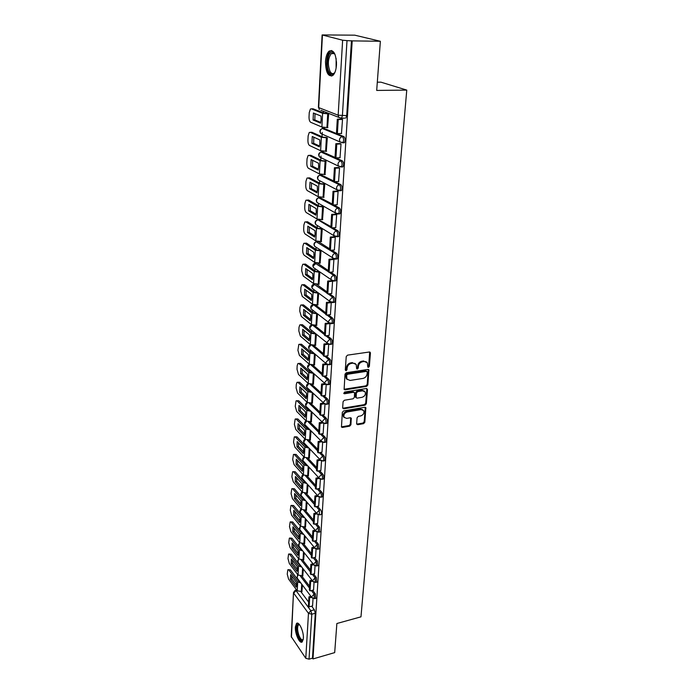 <?xml version="1.0" encoding="UTF-8"?>
<svg xmlns="http://www.w3.org/2000/svg" width="694" height="694" viewBox="0 0 694 694"><rect width="100%" height="100%" fill="white"/><g stroke="black" fill="none" stroke-linecap="round" stroke-linejoin="round"><path stroke-width="1.04" d="M368.462 367.352L369.364 366.363L370.431 353.09L369.338 352.005L347.547 355.137L346.228 356.586L345.291 369.997L346.08 370.743L347 369.737L347.121 368.011C347.529 365.538 348.917 364.003 351.294 363.413L353.116 363.144L356.213 364.471L356.655 368.748L357.332 369.043L358.243 368.037L358.373 366.328C358.789 363.864 360.177 362.337 362.528 361.748L364.324 361.479L367.352 362.771L367.794 367.074L368.462 367.352M367.794 366.822L368.696 365.833L369.676 352.014M345.439 370.206L346.358 369.199L346.479 367.473L347.121 368.011M356.681 368.505L357.592 367.508L357.722 365.79L358.373 366.328M317.731 241.538L316.915 241.686M330.925 226.634L318.806 219.851M332.27 204.019L320.064 197.634M333.632 180.96L321.339 174.992M335.029 157.434L322.649 151.908M343.304 142.799L344.319 142.756C345.534 140.466 345.412 138.418 343.938 136.631L323.985 128.381M336.469 65.002C336.182 53.967 333.719 49.361 329.06 51.156C327.021 53.143 325.824 56.648 325.477 61.697C325.772 72.61 328.245 77.173 332.894 75.412C334.898 73.486 336.096 70.025 336.469 65.002M303.365 638.402C303.937 631.67 298.897 620.818 296.503 623.481L295.384 626.994C294.837 633.648 299.791 644.474 302.246 641.863L303.365 638.402M356.621 423.73L357.705 424.702L363.587 423.652L364.844 422.264L365.842 407.656L364.905 407.274L343.617 410.926L342.333 412.331L341.465 427.044L342.454 427.443L349.663 426.151L350.93 424.754L351.251 418.161L350.279 417.762L346.696 418.395L344.085 417.311C343.348 414.804 344.371 413.025 347.165 411.976L361.166 409.564L363.699 410.596C364.454 413.103 363.439 414.882 360.663 415.94L358.347 416.348L357.089 417.745L356.621 423.73M322.432 35.099L318.702 107.605L338.16 115.213L342.636 40.209L322.111 34.943L354.755 35.168L380.364 41.276L376.695 90.428L406.771 90.099L360.975 616.836L336.868 623.516L334.69 652.612L312.985 658.936L352.214 40.877L347.009 40.625L342.394 115.707L341.526 118.197L338.776 117.373L341.526 118.197L344.753 118.119M380.364 41.276L352.214 40.877M366.579 386.385L367.855 384.97L368.878 369.824L367.941 369.425L346.306 372.721L345.005 374.161L344.111 389.421L345.1 389.837L366.579 386.385L365.929 385.838L367.204 384.424L368.297 369.425M367.49 389.542L366.337 403.778L365.07 405.175L343.764 408.809L342.654 407.803L343.079 401.67L344.363 400.247L353.099 398.798L354.374 397.384L354.547 392.691L353.576 392.284L344.467 393.767L343.773 393.481L344.588 392.049L366.406 388.51L367.49 389.542L366.84 388.987L365.695 403.214L366.337 403.778M301.023 591.869L308.63 602.097M311.667 606.183L314.339 609.774L310.843 610.711L311.797 614.207L309.038 659.17L305.785 658.294L291.228 636.615L293.493 592.485L291.437 637.335M323.387 111.3L323.309 112.862M322.537 127.254L322.467 128.485M322.259 132.441L322.033 136.735M321.27 150.936L321.209 152.029M321.001 156.037L320.775 160.141M320.029 174.168L319.977 175.122M319.674 180.856L319.552 183.103M318.806 196.949L318.772 197.747M318.468 203.394L318.346 205.624M317.618 219.295L317.583 219.946M317.279 225.515L317.167 227.719M316.117 247.255L316.004 249.406M314.981 268.63L314.868 270.686M313.853 289.606L313.749 291.575M312.751 310.201L312.656 312.092M311.675 330.431L311.58 332.226M310.608 350.297L310.522 352.014M309.567 369.815L309.481 371.446M308.544 388.987L308.457 390.531M307.537 407.829L307.459 409.295M306.548 426.342L306.47 427.73M305.568 444.542L305.499 445.852M304.614 462.438L304.553 463.661M303.677 480.022L303.616 481.176M302.749 497.32L302.697 498.396M301.838 514.332L301.786 515.33M300.944 531.066L300.901 531.994M300.068 547.523L300.025 548.381M299.201 563.719L299.157 564.5M298.351 579.655L298.307 580.366M377.31 82.187L380.919 82.161L406.771 90.099M312.985 658.936L312.465 658.181L309.038 659.17M342.636 40.209L347.009 40.625M327.577 127.635L328.652 113.877L327.637 113.556M341.483 133.491L342.524 119.359L341.457 119.082M340.008 157.72L341.023 143.875L339.956 143.554M326.284 151.318L327.316 137.837L326.319 137.473M338.568 181.472L339.539 167.896L338.49 167.549M325.009 174.55L326.015 161.338L325.018 160.93M337.154 204.756L338.091 191.449L337.058 191.058M323.751 197.33L324.731 184.378L323.751 183.936M335.757 227.589L336.668 214.533L335.653 214.116M322.519 219.686L323.473 206.977L322.502 206.5M334.387 249.97L335.28 237.174L334.265 236.723M321.313 241.607L322.233 229.15L321.279 228.63M333.051 271.935L333.909 259.374L332.912 258.897M320.125 263.13L321.027 250.907L320.081 250.352M331.732 293.475L332.573 281.157L331.585 280.645M318.954 284.245L319.839 272.256L318.902 271.675M317.809 304.978L318.667 293.215M330.439 314.616L331.255 302.523M316.681 325.339L317.514 313.914M329.164 335.358L329.962 323.578M315.57 345.326L316.377 334.291M327.915 355.727L328.687 344.285M314.486 364.966L315.267 354.304M326.692 375.723L327.438 364.602L326.232 363.725L325.937 362.424L328.618 359.466C329.841 361.288 330.032 363.031 329.173 364.706L328.531 364.792M313.419 384.25L314.174 373.953M325.486 395.346L326.206 384.571M312.369 403.197L313.098 393.255M324.306 414.63L325 404.177M311.337 421.822L312.04 412.227M323.144 433.568L323.82 423.435M310.313 440.117L310.999 430.861M321.999 452.167L322.658 442.347M309.316 458.101L309.984 449.174M320.88 470.454L321.513 460.929M308.336 475.789L308.977 467.175M319.778 488.411L320.385 479.181M307.373 493.174L307.997 484.872M318.693 506.065L319.283 497.121M306.427 510.272L307.026 502.274M317.626 523.423L318.199 514.757M305.49 527.084L306.071 519.381M316.577 540.487L317.132 532.09M304.571 543.619L305.134 536.21M315.544 557.265L316.082 549.128M303.668 559.893L304.215 552.754M314.529 573.756L315.059 565.879M302.784 575.899L303.304 569.037M311.936 580.21L309.906 580.731L309.351 589.952L310.053 590.88L313.567 590.03L314.044 582.361M301.864 576.115L309.576 586.239M312.612 590.221L315.336 593.804L314.087 594.125L314.391 598.696M302.714 560.11L310.53 570.112M313.575 573.999L316.36 577.564L315.093 577.876L315.38 582.492M303.573 543.836L311.502 553.717M314.547 557.508L317.392 561.047L316.117 561.359L316.377 566.026M304.449 527.301L312.491 537.052M315.527 540.73L318.442 544.252L317.158 544.556L317.392 549.275M305.334 510.489L313.497 520.101M316.533 523.666L319.509 527.171L318.216 527.466L318.433 532.237M306.228 493.391L314.521 502.864M317.54 506.316L320.593 509.804L319.292 510.081L319.483 514.913M307.13 475.997L315.562 485.34M318.572 488.663L321.704 492.124L320.394 492.402C321.478 494.215 321.678 495.811 321.001 497.19L320.541 497.286M308.049 458.318L316.62 467.504M319.613 470.706L322.823 474.141L321.504 474.41C322.606 476.223 322.814 477.845 322.111 479.259L321.626 479.346M308.969 440.326L317.705 449.356M320.663 452.427L323.968 455.845L322.641 456.097C323.76 457.919 323.959 459.549 323.239 461.007L322.727 461.094M309.906 422.021L318.798 430.887M321.738 433.819L325.13 437.211L323.794 437.463C324.931 439.276 325.13 440.933 324.384 442.425L323.855 442.52M310.851 403.388L319.917 412.097M322.814 414.882L326.319 418.248L324.966 418.491C326.128 420.304 326.319 421.987 325.547 423.522L324.992 423.609M311.806 384.433L321.053 392.969M323.907 395.606L327.525 398.946L326.163 399.171C327.342 400.993 327.533 402.694 326.735 404.272L326.154 404.359M312.76 365.139L322.207 373.493M325.018 375.974L328.756 379.288L327.377 379.497C328.583 381.318 328.774 383.045 327.941 384.667L327.334 384.754M313.723 345.491L323.387 353.662M326.128 355.979L330.014 359.266L328.618 359.466L324.749 356.178M314.686 325.486L324.584 333.467M327.247 335.618L331.29 338.872L329.884 339.054C331.133 340.875 331.307 342.645 330.422 344.371L329.754 344.45M315.64 305.108L325.807 312.89M328.383 314.868L332.582 318.086L331.177 318.26C332.443 320.081 332.617 321.877 331.697 323.656L330.995 323.734M316.594 284.349L327.048 291.931M329.511 293.727L333.909 296.911L332.487 297.075C333.779 298.897 333.944 300.719 332.999 302.549L332.261 302.627M317.531 263.2L328.314 270.582M330.648 272.178L335.263 275.336L333.823 275.483C335.133 277.296 335.306 279.144 334.317 281.035L333.554 281.105M318.442 241.633L329.607 248.816M331.775 250.204L336.633 253.336L335.185 253.466C336.521 255.279 336.685 257.162 335.67 259.114L334.872 259.174M332.886 227.814L338.039 230.902L336.573 231.024C337.935 232.837 338.091 234.746 337.041 236.758L334.161 235.847L333.727 234.147C333.996 232.369 334.95 231.336 336.573 231.024L318.112 219.903C316.525 220.189 315.605 221.195 315.362 222.913L315.796 224.57L317.34 225.515M333.979 204.973L339.47 208.035C340.858 209.84 341.006 211.783 339.913 213.856L339.062 213.917M335.029 181.672L340.928 184.708C342.35 186.513 342.489 188.482 341.353 190.624L340.459 190.685M336.017 157.902L342.42 160.913C343.86 162.708 343.998 164.712 342.819 166.933L341.873 166.976M312.552 605.949L313.046 598.566M301.907 591.652L302.419 585.051M315.649 598.367L315.336 593.804M316.646 582.179L316.36 577.564M317.652 565.714L317.392 561.047M318.685 548.971L318.442 544.252M319.726 531.942L319.509 527.171M320.784 514.627L321.209 514.532C321.869 513.196 321.669 511.617 320.593 509.804M321.86 497.008L322.311 496.913C322.988 495.542 322.788 493.946 321.704 492.124M322.962 479.086L323.43 478.99C324.133 477.576 323.933 475.963 322.823 474.141M324.072 460.842L324.566 460.747C325.295 459.289 325.096 457.658 323.968 455.845M325.2 442.278L325.72 442.182C326.475 440.69 326.275 439.033 325.13 437.211M326.353 423.375L326.9 423.279C327.681 421.744 327.481 420.07 326.319 418.248M327.525 404.134L328.097 404.038C328.904 402.459 328.713 400.768 327.525 398.946M328.722 384.545L329.32 384.45C330.144 382.828 329.962 381.101 328.756 379.288M329.928 364.593L330.561 364.497C331.42 362.823 331.238 361.08 330.014 359.266M331.168 344.267L331.827 344.181C332.712 342.454 332.53 340.685 331.29 338.872M332.417 323.56L333.111 323.473C334.031 321.704 333.857 319.908 332.582 318.086M333.701 302.463L334.421 302.384C335.376 300.554 335.202 298.732 333.909 296.911M335.002 280.966L335.757 280.879C336.746 278.997 336.573 277.149 335.263 275.336M336.33 259.044L337.119 258.975C338.134 257.023 337.978 255.149 336.633 253.336M337.683 236.706L338.499 236.637C339.557 234.624 339.401 232.716 338.039 230.902M312.465 658.181L315.302 613.27L314.339 609.774M351.459 40.686L346.731 115.612L345.846 118.093M366.38 361.826L364.324 361.479M357.722 365.79C358.139 363.335 359.518 361.808 361.869 361.218L363.665 360.958M355.25 363.517L353.116 363.144M346.479 367.473C346.887 365.009 348.275 363.474 350.652 362.884L352.465 362.615M344.042 389.273L365.929 385.838M367.256 372.097L366.493 371.359L347.521 374.266L346.61 375.272L346.931 379.115L350.062 380.451L362.997 378.421C365.322 377.822 366.692 376.313 367.109 373.884L367.256 372.097M366.848 371.385L365.833 370.822L366.493 371.359M347.208 379.497L346.289 378.568L345.838 376.53L345.968 374.725L346.879 373.728L365.833 370.822M342.706 408.228L364.428 404.611L365.695 403.214M354.148 392.344L352.942 391.728L343.834 393.212L344.467 393.767M362.068 397.306C364.897 396.239 365.912 394.426 365.113 391.867L362.58 390.817L357.627 391.624L356.352 393.038L356.169 397.731L357.132 398.13L362.068 397.306M364.307 391.086L361.93 390.262L362.58 390.817M355.918 397.506L355.397 396.552L355.71 392.483L356.985 391.069L361.93 390.262M366.84 388.987L366.779 388.519M362.927 409.842L360.524 409L361.166 409.564M344.207 417.502L343.461 416.73C342.723 414.223 343.747 412.444 346.532 411.403L360.524 409M341.387 426.845L349.039 425.561L350.305 424.173L350.704 417.771M356.664 424.121L362.953 423.071L364.203 421.683L365.278 407.274M321.122 119.741L321.018 116.08L313.419 113.001L313.081 119.984L320.645 123.15L321.122 119.741M327.828 113.556L324.384 113.287L313.115 108.811L311.372 108.845L322.615 113.33L328.652 113.903M341.795 119.073L337.301 119.186L336.469 133.239L337.379 133.621L338.221 119.55L342.524 119.437M337.379 133.621L341.656 133.491M337.301 119.186L338.221 119.55M311.372 108.845L310.418 109.045L309.238 112.619L309.03 116.991C309.012 119.767 309.576 121.537 310.721 122.3L321.886 127.045L327.889 127.627M320.802 122.439L314.816 119.941L315.024 113.651M312.439 108.828L313.115 108.811M314.816 119.941L313.081 119.984M334.985 72.211C333.016 75.221 331.073 75.204 329.147 72.15C325.286 65.913 328.045 50.246 332.747 52.232L335.02 54.427M334.82 54.097L333.406 53.065L331.255 53.603C327.88 58.539 327.481 64.499 330.066 71.499C331.368 73.694 332.782 74.197 334.317 73.009L334.786 72.54M331.741 50.489L330.205 51.252C326.215 54.288 325.347 67.847 328.73 73.443L331.723 76.088M303.217 639.703C301.812 641.638 300.138 640.284 298.186 635.635C296.182 628.842 296.355 625.034 298.689 624.218L299.418 624.548M299.556 624.73L298.489 624.912C297.171 626.847 297.301 630.291 298.888 635.244C300.372 638.914 301.777 640.371 303.104 639.625L303.252 639.469M297.553 623.177L297.396 623.299C295.765 625.702 295.93 629.97 297.891 636.103C299.279 639.695 300.728 641.612 302.237 641.872M319.873 143.502L319.761 139.893L312.257 136.51L311.918 143.363L319.396 146.824L319.873 143.502M326.484 137.473L323.1 137.204L311.953 132.276L310.235 132.328L321.348 137.265L327.316 137.854M340.268 143.545L335.844 143.71L335.029 157.486L335.931 157.902L336.755 144.118L341.014 143.953M335.931 157.902L340.164 157.72M335.844 143.71L336.755 144.118M310.235 132.328L309.255 132.502L308.127 135.937L307.928 140.223C307.91 142.955 308.466 144.725 309.593 145.523L320.628 150.711L326.57 151.309M319.57 146.035L313.645 143.294L313.827 137.221M311.198 132.294L311.953 132.276M313.645 143.294L311.918 143.363M318.641 166.794L318.537 163.246L311.12 159.577L310.791 166.291L318.182 170.047L318.641 166.794M325.165 160.921L321.834 160.661L310.825 155.291L309.116 155.361L320.099 160.739L326.015 161.338M338.785 167.532L334.421 167.748L333.614 181.247L334.508 181.707L335.315 168.182L339.539 167.974M334.508 181.707L338.707 181.464M334.421 167.748L335.315 168.182M309.116 155.361L308.119 155.517L307.034 158.813L306.835 163.021C306.826 165.701 307.373 167.471 308.492 168.312L319.396 173.925L325.278 174.532M318.364 169.18L312.5 166.204L312.656 160.331M309.992 155.326L310.825 155.291M312.5 166.204L310.791 166.291M317.436 189.644L317.332 186.148L310.001 182.192L309.68 188.785L316.976 192.819L317.436 189.644M323.872 183.927L320.593 183.658L309.715 177.872L308.023 177.959L318.876 183.754L324.723 184.37M337.327 191.041L333.025 191.31L332.235 204.539L333.111 205.034L333.909 191.778L338.091 191.518M333.111 205.034L337.275 204.747M333.025 191.31L333.909 191.778M308.023 177.959L307.008 178.089L305.967 181.264L305.768 185.385C305.759 188.031 306.306 189.783 307.407 190.668L318.182 196.688L324.011 197.313M317.184 191.882L311.372 188.681L311.511 183.008M308.804 177.924L309.715 177.872M311.372 188.681L309.68 188.785M316.256 212.06L316.152 208.616L308.908 204.392L308.587 210.863L315.805 215.166L316.256 212.06M322.615 206.491L319.379 206.213L308.622 200.028L306.948 200.141L317.67 206.335L323.456 206.968M335.905 214.099L331.654 214.403L330.882 227.38L331.749 227.901L332.521 214.906L336.668 214.611M331.749 227.901L335.87 227.58M331.654 214.403L332.521 214.906M306.948 200.141L305.915 200.245L304.918 203.29L304.727 207.341C304.709 209.935 305.247 211.687 306.34 212.607L316.993 219.018L322.762 219.66M316.022 214.16L310.261 210.742L310.383 205.251M307.642 200.098L308.622 200.028M310.261 210.742L308.587 210.863M315.093 234.052L314.989 230.66L307.832 226.175L307.52 232.525L314.651 237.088L315.093 234.052M321.383 228.621L318.182 228.352L307.555 221.776L305.889 221.907L316.49 228.482L322.207 229.133M334.517 236.706L330.309 237.053L329.546 249.779L330.405 250.334L331.168 237.591L335.271 237.244M330.405 250.334L334.491 249.961M330.309 237.053L331.168 237.591M305.889 221.907L304.848 221.985L303.885 224.908L303.694 228.89C303.686 231.44 304.215 233.193 305.299 234.138L315.831 240.931L321.539 241.59M314.876 236.021L309.177 232.395L309.281 227.085M306.505 221.854L307.555 221.776M309.177 232.395L307.52 232.525M313.957 255.635L313.853 252.295L306.774 247.558L306.462 253.796L313.523 258.593L313.957 255.635M320.177 250.343L317.011 250.066L306.505 243.126L304.857 243.273L315.336 250.222L320.992 250.881M333.146 258.871L328.991 259.27L328.245 271.753L329.095 272.334L329.841 259.834L333.909 259.443M329.095 272.334L333.137 271.927M328.991 259.27L329.841 259.834M304.857 243.273L303.79 243.325L302.87 246.136L302.688 250.04C302.679 252.555 303.209 254.299 304.267 255.279L314.686 262.436L320.342 263.104M313.757 257.474L308.119 253.64L308.197 248.513M304.796 243.238L306.505 243.126M308.119 253.64L306.462 253.796M312.847 276.819L312.734 273.531L305.733 268.552L305.438 274.677L312.413 279.717L312.847 276.819M318.988 271.666L315.865 271.389L305.473 264.084L303.833 264.249L314.2 271.554L319.795 272.23M331.81 280.628L327.689 281.061L326.969 293.302L327.802 293.918L328.531 281.651L332.565 281.226M335.011 280.966L331.411 280.098L331.029 278.546C331.298 276.837 332.226 275.813 333.823 275.483L329.216 272.317M327.802 293.918L331.819 293.467M327.689 281.061L328.531 281.651M303.833 264.249L302.766 264.275L301.881 266.982L301.699 270.816L303.261 276.038L313.567 283.542L319.171 284.228M312.664 278.537L307.069 274.503L307.138 269.55M303.729 264.18L305.473 264.084M307.069 274.503L305.438 274.677M311.745 297.613L311.641 294.369L304.718 289.172L304.423 295.176L311.32 300.441L311.745 297.613M317.826 292.59L314.738 292.304L304.458 284.67L302.836 284.844L313.089 292.486L318.624 293.18M330.379 301.977L326.423 302.437L325.712 314.46L326.536 315.093L327.256 303.061L331.255 302.593M326.536 315.093L330.518 314.608M326.423 302.437L327.256 303.061M302.836 284.844L301.751 284.844L300.901 287.446L300.728 291.211L302.272 296.425L312.465 304.267L318.017 304.961M311.58 299.209L306.045 294.993L306.089 290.205M302.679 284.74L304.458 284.67M306.045 294.993L304.423 295.176M310.669 318.034L310.565 314.833L303.72 309.411L303.425 315.31L310.253 320.802L310.669 318.034M316.533 313.15L313.627 312.847L303.469 304.883L301.855 305.074L311.996 313.046L317.323 313.766M328.947 322.944L325.174 323.421L324.48 335.211L325.295 335.879L325.998 324.063L329.919 323.569M325.295 335.879L329.242 335.349M325.174 323.421L325.998 324.063M301.855 305.074L300.762 305.039L299.947 307.555L299.773 311.25L301.309 316.455L311.38 324.61L316.88 325.312M310.522 319.518L305.03 315.119L305.065 310.487M301.656 304.944L303.469 304.883M305.03 315.119L303.425 315.31M309.611 338.082L309.507 334.933L302.731 329.294L302.445 335.089L309.194 340.789L309.611 338.082M315.232 333.354L312.543 333.025L302.489 324.74L300.892 324.939L310.921 333.233L316.013 333.996M327.559 343.521L323.959 344.007L323.265 355.588L324.072 356.274L324.766 344.684L328.392 344.189M324.072 356.274L327.984 355.718M323.959 344.007L324.766 344.684M300.892 324.939L299.791 324.887L299.001 327.299L298.828 330.934L300.355 336.122L310.313 344.588L315.77 345.3M309.481 339.453L304.041 334.881L304.067 330.405M300.641 324.775L302.489 324.74M304.041 334.881L302.445 335.089M308.578 357.774L308.466 354.669L301.769 348.83L301.491 354.521L308.162 360.42L308.578 357.774M313.974 353.194L311.467 352.83L301.526 344.25L299.947 344.467L309.862 353.055L314.746 353.853M326.215 363.717L322.753 364.22L322.077 375.593L322.875 376.304L323.56 364.923L326.952 364.419M322.875 376.304L326.753 375.706M322.753 364.22L323.56 364.923M299.947 344.467L298.828 344.38L297.908 350.27L299.418 355.449L309.272 364.211L314.677 364.931M308.457 359.041L303.07 354.304L303.078 349.967M299.652 344.267L301.526 344.25M303.07 354.304L301.491 354.521M307.555 377.12L307.451 374.057L300.823 368.02L300.545 373.615L307.147 379.705L307.555 377.12M312.751 372.678L310.418 372.296L300.589 363.422L299.019 363.647L308.83 372.531L313.514 373.363M324.861 383.556L321.574 384.068L320.914 395.233L321.704 395.962L322.372 384.788L325.573 384.285M321.704 395.962L325.547 395.337M321.574 384.068L322.372 384.788M299.019 363.647L297.891 363.535L297.171 365.773L297.006 369.277L298.489 374.439L308.249 383.487L313.601 384.224M307.442 378.282L302.116 373.381L302.107 369.199M298.68 363.413L300.589 363.422M302.116 373.381L300.545 373.615M306.548 396.127L306.444 393.108L299.886 386.888L299.617 392.379L306.158 398.66L306.548 396.127M311.571 391.824L309.394 391.407L299.661 382.255L298.099 382.498L307.815 391.659L312.326 392.535M323.534 403.041L320.42 403.561L319.769 414.518L320.55 415.272L321.209 404.298L324.237 403.795M320.55 415.272L324.358 414.622M320.42 403.561L321.209 404.298M298.099 382.498L296.971 382.351L296.277 384.511L296.112 387.963L297.587 393.108L307.242 402.425L312.543 403.171M306.453 397.194L301.17 392.136L301.161 388.085M297.726 382.238L299.661 382.255M301.17 392.136L299.617 392.379M305.568 414.804L305.464 411.82L298.975 405.417L298.706 410.822L305.178 417.276L305.568 414.804M322.25 422.178L319.283 422.698L318.641 433.464L319.413 434.244L320.064 423.461L322.944 422.958M319.413 434.244L323.196 433.559M319.283 422.698L320.064 423.461M310.409 410.631L308.379 410.197L298.75 400.776L296.069 400.846L295.236 406.32L296.702 411.455L306.254 421.032L311.511 421.787M297.206 401.028L306.809 410.458L311.155 411.36M305.481 415.775L300.25 410.57L300.224 406.658M296.789 400.733L298.75 400.776M300.25 410.57L298.706 410.822M304.597 433.16L304.493 430.219L298.073 423.644L297.813 428.953L304.215 435.58L304.597 433.16M320.992 440.976L318.164 441.497L317.54 452.08L318.303 452.87L318.936 442.286L321.695 441.774M318.303 452.87L322.051 452.158M318.164 441.497L318.936 442.286M309.281 429.118L307.381 428.649L297.856 418.976L295.176 419.037L294.377 424.372L295.826 429.491L305.273 439.328L310.487 440.083M296.321 419.237L305.828 428.927L310.027 429.872M304.527 434.036L299.34 428.684L299.305 424.902M295.861 418.916L297.856 418.976M299.34 428.684L297.813 428.953M303.651 451.195L303.547 448.298L297.188 441.558L296.928 446.78L303.269 453.572L303.651 451.195M319.769 459.454L317.071 459.975L316.455 470.367L317.21 471.183L317.835 460.773L320.472 460.261M317.21 471.183L320.923 470.437M317.071 459.975L317.835 460.773M308.179 447.274L306.401 446.797L296.971 436.873L294.308 436.908L293.527 442.13L294.967 447.231L304.319 457.303L309.489 458.075M295.453 437.142L304.866 447.083L308.917 448.055M303.582 451.985L298.446 446.502L298.403 442.841M294.959 436.795L296.971 436.873M298.446 446.502L296.928 446.78M302.714 468.936L302.61 466.073L296.321 459.168L296.06 464.312L302.332 471.261L302.714 468.936M318.581 477.602L315.996 478.123L315.388 488.342L316.134 489.166L316.742 478.947L319.283 478.426M316.134 489.166L319.821 488.403M315.996 478.123L316.742 478.947M307.095 465.127L305.447 464.633L296.104 454.466L293.449 454.492L292.695 459.584L294.117 464.668L303.382 474.974L308.5 475.754M294.603 454.752L303.911 464.928L307.832 465.926M302.662 469.638L297.57 464.017L297.518 460.486M294.074 454.37L296.104 454.466M297.57 464.017L296.06 464.312M301.795 486.373L301.69 483.553L295.462 476.492L295.21 481.549L301.422 488.645L301.795 486.373M317.41 495.438L314.937 495.958L314.339 506.004L315.076 506.854L315.675 496.8L318.13 496.279M315.076 506.854L318.737 506.056M314.937 495.958L315.675 496.8M306.037 482.677L304.501 482.165L295.254 471.773L292.599 471.773L291.879 476.752L293.284 481.818L302.454 492.35L307.537 493.139M293.762 472.067L302.983 482.477L306.774 483.501M301.751 486.988L296.702 481.246L296.642 477.836M293.198 471.66L295.254 471.773M296.702 481.246L295.21 481.549M300.892 503.523L300.788 500.738L294.62 493.529L294.377 498.5L300.519 505.744L300.892 503.523M316.273 512.97L313.896 513.491L313.306 523.363L314.035 524.23L314.634 514.349L317.002 513.829M314.035 524.23L317.67 523.415M313.896 513.491L314.634 514.349M304.996 499.923L303.564 499.411L294.421 488.802L291.775 488.776L291.072 493.642L292.469 498.691L301.552 509.439L306.583 510.237M292.937 489.105L302.064 499.723L305.733 500.773M300.849 504.061L295.861 498.188L295.791 494.891M292.348 488.663L294.421 488.802M295.861 498.188L294.377 498.5M299.999 520.387L299.895 517.637L293.796 510.29L293.553 515.182L299.635 522.565L299.999 520.387M315.154 530.207L312.873 530.728L312.291 540.435L313.02 541.311L313.601 531.604L315.883 531.084M313.02 541.311L316.62 540.479M312.873 530.728L313.601 531.604M303.981 516.883L302.653 516.362L293.597 505.544L290.959 505.501L290.283 510.255L291.662 515.295L300.649 526.252L305.646 527.05M292.122 505.857L301.161 516.692L304.718 517.767M299.973 520.847L295.019 514.861L294.95 511.678M291.506 505.388L293.597 505.544M295.019 514.861L293.553 515.182M299.131 536.974L299.019 534.259L292.981 526.781L292.738 531.587L298.767 539.108L299.131 536.974M314.061 547.158L311.866 547.679L311.294 557.213L312.014 558.115L312.586 548.564L314.781 548.043M312.014 558.115L315.588 557.256M311.866 547.679L312.586 548.564M302.983 533.565L301.751 533.044L292.781 522.018L290.161 521.957L289.502 526.607L290.873 531.63L299.773 542.777L304.727 543.584M291.324 522.339L300.276 533.382L303.729 534.475M299.105 537.356L294.195 531.257L294.117 528.186M290.682 521.845L292.781 522.018M294.195 531.257L292.738 531.587M298.264 553.3L298.16 550.611L292.174 543.003L291.94 547.731L297.908 555.382L298.264 553.3M312.985 563.823L310.877 564.335L310.313 573.721L311.025 574.632L311.589 565.246L313.705 564.725M311.025 574.632L314.573 573.747M310.877 564.335L311.589 565.246M302.011 549.969L300.866 549.448L291.983 538.232L289.372 538.145L288.73 542.699L290.092 547.696L298.906 559.043L303.816 559.858M290.534 538.561L299.4 549.795L302.749 550.915M298.247 553.604L293.389 547.393L293.302 544.434M289.866 538.032L291.983 538.232M293.389 547.393L291.94 547.731M297.422 569.358L297.318 566.703L291.385 558.965L291.159 563.623L297.067 571.396L297.422 569.358M310.053 590.88L310.608 581.65L312.647 581.13M309.906 580.731L310.608 581.65M301.049 566.113L299.999 565.593L291.202 554.185L288.591 554.081L287.975 558.531L289.329 563.519L298.056 575.048L302.931 575.864M289.762 554.523L298.541 565.948L301.795 567.076M297.405 569.583L292.59 563.276L292.504 560.422M289.068 553.968L291.202 554.185M292.59 563.276L291.159 563.623M296.59 585.155L296.485 582.535L290.613 574.675L290.387 579.264L296.243 587.159L296.59 585.155M310.912 596.337L308.943 596.849L308.405 605.923L309.099 606.868L309.645 597.777L311.606 597.265M309.099 606.868L312.586 605.94M308.943 596.849L309.645 597.777M300.112 581.988L299.14 581.477L290.43 569.887L287.837 569.765L287.238 574.12L288.574 579.091L297.223 590.794L302.055 591.618M288.999 570.234L297.7 581.841L300.858 582.986M296.581 585.311L291.81 578.909L291.714 576.15M288.288 569.653L290.43 569.887M291.81 578.909L290.387 579.264M368.696 365.833L369.364 366.363M346.358 369.199L347 369.737M357.592 367.508L358.243 368.037M310.617 344.805L310.626 344.797C308.578 345.673 308.067 347.069 309.099 348.995L308.795 347.72L310.947 344.961M311.146 329.997L310.157 329.19C309.099 327.238 309.611 325.824 311.693 324.939L311.788 324.87M312.317 309.862L311.242 309.021C310.149 307.043 310.66 305.603 312.786 304.709L313.02 304.579M313.532 289.363L312.343 288.487C311.216 286.475 311.727 285.017 313.896 284.106L326.978 293.068M314.859 284.08L311.988 287.038L312.343 288.487L330.075 301.595L329.719 300.112L332.487 297.075L328.097 293.883M314.764 268.483L313.471 267.58C312.3 265.524 312.821 264.041 315.033 263.121L328.253 271.658M316.395 263.043L313.089 266.062L313.471 267.58L333.172 281.07M316.039 247.203L314.625 246.275C313.402 244.193 313.931 242.683 316.195 241.746L335.185 253.466C333.571 253.787 332.634 254.819 332.365 256.563L332.773 258.185L337.119 258.975M318.13 241.599L316.941 241.703C315.371 242.006 314.46 243.004 314.217 244.696L314.625 246.275L334.69 259.166M338.499 236.637L334.161 235.847L315.796 224.57C314.529 222.444 315.059 220.909 317.375 219.963L319.535 219.79M318.676 203.42L316.993 202.457C315.683 200.297 316.212 198.727 318.581 197.764L337.995 208.139C339.383 209.944 339.531 211.887 338.438 213.96L337.57 214.021M320.741 197.59L319.301 197.686C317.705 197.955 316.776 198.97 316.525 200.722L316.993 202.457L335.584 213.067L335.124 211.288C335.393 209.484 336.347 208.434 337.995 208.139L339.47 208.035M320.047 180.891L318.216 179.92C316.846 177.716 317.384 176.12 319.804 175.131L339.435 184.795C340.858 186.599 340.997 188.568 339.869 190.72L338.95 190.763M321.973 174.957L320.515 175.035C318.902 175.296 317.973 176.319 317.713 178.106L318.216 179.92L337.032 189.844L336.538 187.97C336.816 186.131 337.778 185.072 339.435 184.795L340.928 184.708M321.348 157.859L319.457 156.948C318.043 154.693 318.572 153.07 321.062 152.064L340.91 160.982C342.359 162.778 342.489 164.79 341.318 167.011L338.516 166.152L337.987 164.192C338.264 162.309 339.236 161.242 340.91 160.982L342.42 160.913M323.222 151.891L321.756 151.951C320.134 152.194 319.188 153.227 318.928 155.048L319.457 156.948L338.516 166.152L342.819 166.933M322.354 128.52L342.42 136.675C343.886 138.47 344.016 140.518 342.801 142.817L340.025 141.975L339.461 139.919C339.739 138.011 340.728 136.926 342.42 136.675L343.938 136.631M324.506 128.364L323.022 128.407C321.374 128.642 320.428 129.683 320.168 131.539L320.732 133.526L322.372 134.246M296.928 590.394L296.026 590.62L310.843 610.711L308.466 613.349L293.709 593.179L296.026 590.62L295.21 590.273L293.493 592.485M305.785 658.294L308.466 613.349L311.797 614.207L315.302 613.27M300.441 576.167L309.463 588.044M311.372 590.542L314.087 594.125L311.693 596.779L311.832 597.569L314.729 598.61L315.978 598.28M301.274 560.145L310.426 571.882M312.317 574.311L315.093 577.876L312.682 580.557L312.829 581.364L315.735 582.405L316.993 582.093M302.116 543.862L311.398 555.46M313.28 557.811L316.117 561.359L313.679 564.057L313.844 564.899L316.75 565.931L318.017 565.627M302.966 527.301L312.395 538.761M314.261 541.025L317.158 544.556L314.703 547.271L314.868 548.147L317.791 549.188L319.067 548.885M303.825 510.472L313.402 521.784M315.25 523.961L318.216 527.466L315.735 530.207L315.917 531.118L318.841 532.151L320.125 531.856M304.692 493.356L314.425 504.512M316.247 506.594L319.292 510.081L316.794 512.849L316.976 513.794L319.908 514.818L321.209 514.532M305.577 475.954L315.466 486.936M317.271 488.932L320.394 492.402L317.869 495.186L318.06 496.167L321.001 497.19L322.311 496.913M306.462 458.248L316.533 469.066M318.294 470.966L321.504 474.41L318.954 477.22L319.162 478.235L322.111 479.259L323.43 478.99M307.355 440.239L317.609 450.883M319.344 452.679L322.641 456.097L320.073 458.934L320.29 459.992L323.239 461.007L324.566 460.747M308.257 421.909L318.711 432.371M320.402 434.062L323.794 437.463L321.201 440.317L321.435 441.419L324.384 442.425L325.72 442.182M309.16 403.257L319.83 413.537M321.469 415.116L324.966 418.491L322.354 421.371L322.597 422.516L325.547 423.522L326.9 423.279M310.071 384.276L320.966 394.357M322.554 395.823L326.163 399.171L323.525 402.078L323.786 403.275L326.735 404.272L328.097 404.038M310.981 364.949L322.129 374.838M323.647 376.183L327.377 379.497L324.723 382.429L325 383.678L327.941 384.667L329.32 384.45M311.884 345.274L323.309 354.955M312.786 325.226L324.506 334.708M325.859 335.801L329.884 339.054L327.178 342.038L327.49 343.4L330.422 344.371L331.827 344.181M313.653 304.805L325.729 314.078M326.978 315.041L331.177 318.26L328.436 321.27L328.765 322.693L333.111 323.473M339.062 190.824L337.032 189.844L341.353 190.624M337.622 214.047L335.584 213.067L339.913 213.856M331.697 302.558L330.075 301.595L334.421 302.384M330.249 323.638L311.242 309.021L310.903 307.633L313.445 304.735M328.835 344.311L310.157 329.19L309.845 327.863L312.161 325.035M309.992 349.767L326.232 363.725L329.173 364.706L330.561 364.497M326.111 384.528L308.049 368.453L307.772 367.23L309.776 364.541M308.873 369.191L308.049 368.453C307.069 366.614 307.529 365.252 309.446 364.35M324.801 404.09L307.026 387.573L306.765 386.393L308.657 383.773M307.78 388.276L307.026 387.573C306.08 385.812 306.514 384.467 308.318 383.548M323.517 423.297L306.028 406.354L305.776 405.227L307.563 402.676M306.713 407.022L306.028 406.354C305.117 404.663 305.516 403.344 307.225 402.407M322.268 442.165L305.039 424.815L304.805 423.739L306.505 421.249M305.664 425.457L305.039 424.815C304.163 423.184 304.536 421.891 306.167 420.946M321.044 460.695L304.067 442.963L303.842 441.922L305.464 439.493M304.64 443.57L304.067 442.963C303.226 441.384 303.573 440.117 305.126 439.163M319.847 478.903L303.113 460.807L302.905 459.81L304.458 457.433M303.642 461.38L303.113 460.807C302.298 459.272 302.636 458.031 304.111 457.077M318.685 496.8L302.185 478.348L301.977 477.385L303.469 475.069M302.662 478.886L302.185 478.348C301.396 476.856 301.708 475.633 303.113 474.679M317.54 514.384L301.265 495.603L301.075 494.675L302.506 492.41M301.699 496.115L301.265 495.603C300.502 494.154 300.797 492.948 302.142 491.994M316.429 531.673L300.355 512.562L300.181 511.669L301.56 509.457L302.064 499.723M300.762 513.048L300.355 512.562C299.626 511.157 299.903 509.969 301.187 509.023M315.336 548.676L299.47 529.253L299.296 528.394L300.632 526.226M299.843 529.713L300.259 525.766M314.261 565.393L298.594 545.675L298.437 544.842L299.721 542.717M298.941 546.1L299.34 542.24M313.22 581.832L297.735 561.828L297.579 561.021L298.836 558.948M298.056 562.235L298.446 558.444M312.187 598.002L296.893 577.72L297.96 574.91M297.179 578.102L297.561 574.389M346.731 115.612L338.16 115.213L338.776 117.373L320.819 110.294M318.702 107.605L319.309 109.695L318.702 107.605M361.869 361.218L362.528 361.748M350.652 362.884L351.294 363.413M369.763 352.578L370.431 353.09M344.467 389.282L345.1 389.837M368.367 369.945L369.026 370.483M367.204 384.424L367.855 384.97M346.879 373.728L347.521 374.266M345.968 374.725L346.61 375.272M345.838 376.53L346.479 377.076M364.428 404.611L365.07 405.175M343.14 408.237L343.764 408.809M352.942 391.728L353.576 392.284M356.985 391.069L357.627 391.624M355.71 392.483L356.352 393.038M355.397 396.552L356.039 397.115M346.532 411.403L347.165 411.976M350.748 418.17L351.372 418.751M350.305 424.173L350.93 424.754M349.039 425.561L349.663 426.151M341.83 426.853L342.454 427.443M365.33 407.699L365.972 408.263M364.203 421.683L364.844 422.264M362.953 423.071L363.587 423.652M357.072 424.121L357.705 424.702M326.943 127.653L327.698 113.92M321.886 127.045L322.615 113.33M336.104 68.186L336.13 58.496M336.477 61.731L336.477 64.967M325.633 151.344L326.371 137.889M320.628 150.711L321.348 137.265M324.341 174.584L325.078 161.381M319.396 173.925L320.099 160.739M323.083 197.374L323.803 184.43M318.182 196.688L318.876 183.754M321.851 219.729L322.554 207.029M316.993 219.018L317.67 206.335M320.637 241.668L321.322 229.202M315.831 240.931L316.49 228.482M319.448 263.191L320.125 250.959M314.686 262.436L315.336 250.222M318.277 284.323L318.936 272.317M313.567 283.542L314.2 271.554M317.132 305.056L317.783 293.276M312.465 304.267L313.089 292.486M316.004 325.425L316.646 313.853M311.38 324.61L311.996 313.046M314.903 345.421L315.527 334.057M310.313 344.588L310.921 333.233M313.809 365.061L314.425 353.897M309.272 364.211L309.862 353.055M312.742 384.355L313.35 373.389M308.249 383.487L308.83 372.531M311.701 403.309L312.291 392.535M307.242 402.425L307.815 391.659M310.669 421.935L311.25 411.447M306.254 421.032L306.809 410.458M309.654 440.239L310.218 430.063M305.273 439.328L305.828 428.927M308.657 458.231L309.203 448.359M304.319 457.303L304.866 447.083M307.685 475.919L308.214 466.342M303.382 474.974L303.911 464.928M306.722 493.313L307.234 484.022M302.454 492.35L302.983 482.477M305.776 510.411L306.271 501.398M304.848 527.232L305.325 518.496M300.649 526.252L301.161 516.692M303.929 543.775L304.397 535.3M299.773 542.777L300.276 533.382M303.035 560.049L303.486 551.834M298.906 559.043L299.4 549.795M302.142 576.055L302.584 568.1M298.056 575.048L298.541 565.948M301.274 591.817L301.699 584.105M297.223 590.794L297.7 581.841M316.238 263.009L315.727 263.061M344.319 142.756L340.025 141.975L320.732 133.526C319.266 131.261 319.778 129.605 322.276 128.546M296.581 589.926L295.514 590.204M322.111 34.943L318.399 107.362M369.807 352.04L370.275 352.413M368.445 369.468L368.878 369.824M346.289 378.568L346.931 379.115M355.536 397.168L356.169 397.731M343.461 416.73L344.085 417.311M334.361 53.629L331.255 53.603M333.406 53.065L332.747 52.232M299.487 624.643L298.489 624.912M299.357 624.669L298.689 624.218"/></g></svg>
